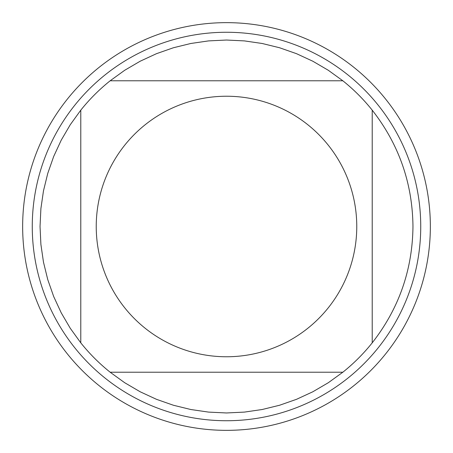 <?xml version="1.0" encoding="UTF-8"?>
<svg xmlns="http://www.w3.org/2000/svg" width="453" height="453" viewBox="0 0 453 453"><rect width="100%" height="100%" fill="white"/><g stroke="black" fill="none" stroke-linecap="round" stroke-linejoin="round"><path stroke-width="0.68" d="M22.65 226.5A203.85 203.85 0 0 1 328.425 49.96A203.85 203.85 0 0 1 328.425 403.04A203.85 203.85 0 0 1 22.65 226.5L22.65 226.5M420.735 226.5A194.235 194.235 0 0 1 226.5 420.735A194.235 194.235 0 0 1 32.265 226.5A194.235 194.235 0 0 1 226.5 32.265A194.235 194.235 0 0 1 420.735 226.5M356.766 226.5A130.266 130.266 0 0 0 183.442 103.556A130.266 130.266 0 0 0 124.7 307.774A130.266 130.266 0 0 0 356.766 226.5M342.836 80.781L328.295 70.272L312.813 61.217L296.528 53.686L279.597 47.758L262.174 43.482L244.422 40.9L226.5 40.034L208.578 40.9L190.826 43.482L173.403 47.758L156.472 53.686L140.187 61.217L124.705 70.272L110.164 80.781A186.466 186.466 0 0 0 80.781 110.164L70.272 124.705L61.217 140.187L53.686 156.472L47.758 173.403L43.482 190.826L40.9 208.578L40.034 226.5L40.9 244.422L43.482 262.174L47.758 279.597L53.686 296.528L61.217 312.813L70.272 328.295L80.781 342.836A186.466 186.466 0 0 0 110.164 372.219L124.705 382.728L140.187 391.783L156.472 399.314L173.403 405.242L190.826 409.518L208.578 412.1L226.5 412.966L244.422 412.1L262.174 409.518L279.597 405.242L296.528 399.314L312.813 391.783L328.295 382.728L342.836 372.219A186.466 186.466 0 0 0 372.219 342.836L372.219 110.164A186.466 186.466 0 0 0 342.836 80.781L110.164 80.781A186.466 186.466 0 0 0 80.781 110.164L80.781 342.836A186.466 186.466 0 0 0 110.164 372.219L342.836 372.219A186.466 186.466 0 0 0 372.219 342.836C398.912 308.652 412.496 269.869 412.966 226.5C412.496 183.131 398.912 144.348 372.219 110.164A186.466 186.466 0 0 0 342.836 80.781M430.35 226.5A203.85 203.85 0 0 1 124.575 403.04A203.85 203.85 0 0 1 124.575 49.96A203.85 203.85 0 0 1 430.35 226.5"/></g></svg>
